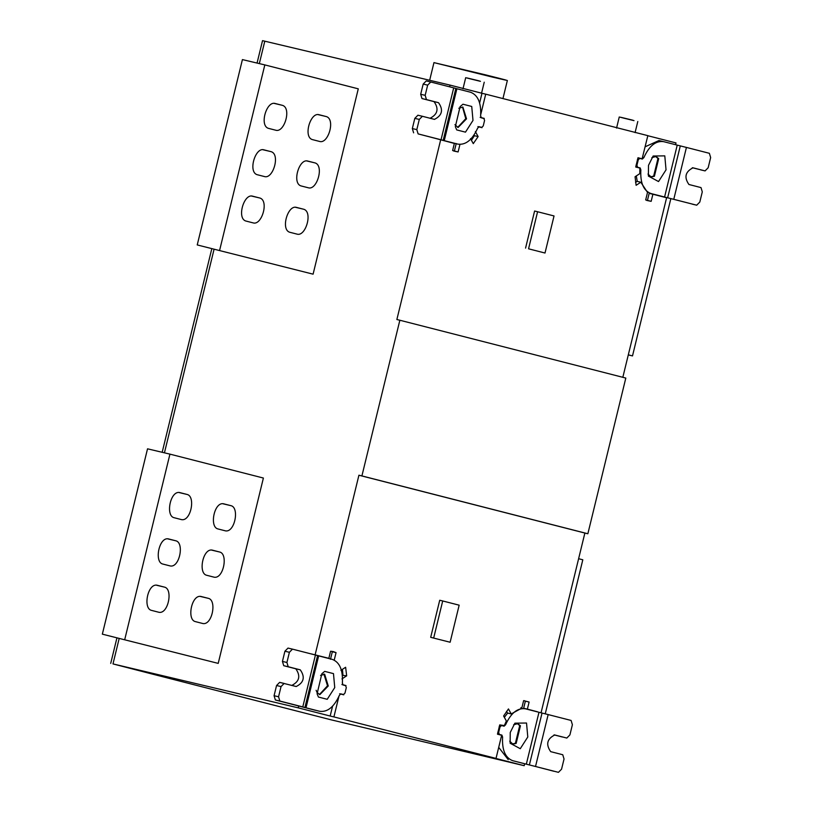 <?xml version="1.0" encoding="UTF-8"?>
<svg xmlns="http://www.w3.org/2000/svg" width="813" height="813" viewBox="0 0 813 813"><rect width="100%" height="100%" fill="white"/><g stroke="black" fill="none" stroke-linecap="round" stroke-linejoin="round"><path stroke-width="1.22" d="M545.249 713.844L582.809 559.791L578.612 558.714M670.837 198.657L632.504 355.911L628.317 354.834M628.297 354.915L632.504 355.911M634.018 120.639L632.26 120.06C614.079 115.578 617.656 116.737 634.018 120.639M480.453 81.33L478.694 80.761C460.514 76.28 464.091 77.438 480.453 81.33M492.383 77.083C513.338 81.981 511.021 81.229 485.432 74.826L434.193 62.672L492.383 77.083M195.527 621.65L202.112 623.337C212.01 626.762 217.366 599.953 208.209 598.307L201.624 596.63C191.726 593.195 186.37 620.004 195.527 621.65M206.827 575.309L213.402 576.996C223.301 580.431 228.656 553.623 219.5 551.976L212.925 550.289C203.026 546.864 197.671 573.673 206.827 575.309M218.118 528.978L224.703 530.665C234.591 534.09 239.957 507.282 230.801 505.635L224.215 503.958C214.317 500.523 208.961 527.332 218.118 528.978M174.246 517.749L180.821 519.436C190.72 522.861 196.075 496.052 186.929 494.416L180.344 492.729C170.445 489.294 165.09 516.103 174.246 517.749M162.946 564.08L169.531 565.767C179.429 569.202 184.785 542.393 175.628 540.747L169.043 539.06C159.155 535.635 153.799 562.444 162.946 564.08M151.655 610.421L158.23 612.108C168.128 615.532 173.484 588.724 164.338 587.088L157.752 585.401C147.854 581.966 142.499 608.774 151.655 610.421M124.755 639.475L169.937 454.132L263.392 478.044L218.209 663.388L102.347 634.16L147.529 448.817L169.937 454.132M102.347 634.16L218.209 663.388M319.58 141.442L313.005 139.755C302.69 138.017 310.271 111.777 319.103 114.735L325.678 116.422C335.993 118.159 328.411 144.399 319.58 141.442M308.29 187.773L301.704 186.096C291.4 184.348 298.971 158.108 307.802 161.065L314.387 162.752C324.692 164.5 317.121 190.74 308.29 187.773M296.989 234.114L290.414 232.427C280.099 230.689 287.68 204.449 296.511 207.406L303.086 209.093C313.401 210.831 305.82 237.071 296.989 234.114M253.117 222.884L246.532 221.197C236.227 219.459 243.798 193.22 252.63 196.177L259.215 197.864C269.52 199.602 261.949 225.841 253.117 222.884M264.408 176.543L257.833 174.866C247.518 173.118 255.099 146.879 263.93 149.846L270.505 151.523C280.82 153.271 273.239 179.51 264.408 176.543M275.709 130.212L269.123 128.525C258.819 126.787 266.39 100.548 275.221 103.505L281.806 105.192C292.111 106.93 284.54 133.169 275.709 130.212M313.096 274.164L358.279 88.83L264.825 64.908L242.416 59.593L197.234 244.937L313.096 274.164L197.234 244.937M264.825 64.908L219.642 250.252M554.039 215.953L545.005 253.026L528.552 248.808L537.586 211.746L554.039 215.953M528.552 248.808L545.005 253.026M525.564 248.107L534.598 211.034L537.586 211.746M462.526 107.021L465.768 118.668L457.699 127.397M458.817 108.251L462.902 107.092L466.52 118.84L458.065 127.509L454.924 124.633M472.993 120.426L471.733 106.462L462.963 104.216L460.107 106.615L455.341 126.676L456.703 129.907L465.473 132.153L472.993 120.426M456.906 88.749L470.544 92.235C477.953 95.07 481.316 102.936 480.635 115.842L481.316 117.834L483.887 118.495L484.568 120.476L483.227 125.964L481.723 127.387L479.142 126.726L477.638 128.159C472.312 139.877 465.737 145.202 457.892 144.135L444.254 140.639L456.906 88.749L453.695 87.865L441.042 139.765L418.106 133.891L416.815 129.623L419.295 119.43L422.394 116.289L434.518 119.389M480.137 117.346L484.263 118.403L480.534 117.519M482.007 127.671L477.881 126.615M475.371 131.584L478.135 136.574L474.396 135.69L471.449 140.334M474.04 135.049L474.396 135.69M478.135 136.574L473.278 143.637L470.514 138.647M459.945 144.429L458.115 151.94L453.674 151.015M456.215 143.545L454.376 151.045M458.115 151.94L452.628 150.527L454.355 143.444L436.967 138.81M449.64 86.828L450.067 85.111L481.977 93.282L479.64 102.895M453.41 143.068L418.106 133.891M416.815 129.623L412.333 128.566L414.813 118.373L419.295 119.43M422.374 116.279L417.892 115.212L422.374 116.279M417.912 115.222L414.813 118.373M434.467 119.369C442.181 115.446 443.542 109.877 438.532 102.692L426.459 99.603L425.169 95.334L420.687 94.278L421.977 98.546L434.051 101.625C439.061 108.82 437.699 114.379 429.975 118.312M420.687 94.278L423.177 84.085L427.658 85.141L430.758 82.001L453.695 87.865M425.169 95.334L427.658 85.141M426.246 80.924L430.727 81.991L426.246 80.924L423.177 84.085M412.333 128.566L413.624 132.834M441.042 139.765L444.254 140.639M443.197 140.344L455.849 88.454M481.733 127.387L478.887 126.716L481.733 127.387M481.977 93.282L485.717 94.166L480.737 114.572M650.746 176.807L653.652 176.126L657.961 158.474L655.583 156.421M647.981 174.043L651.111 176.909L654.394 176.299L658.703 158.647L655.959 156.492L651.863 157.651M648.5 165.344L653.154 156.015L664.79 155.872L666.04 169.836L658.53 181.553L648.388 176.086L648.5 165.344M677.229 145.131L663.591 141.645C655.756 140.578 649.17 145.893 643.855 157.61L642.341 159.043L639.76 158.383L638.266 159.805L636.925 165.303L637.605 167.285L640.166 167.935L640.847 169.927C640.166 182.834 643.53 190.699 650.949 193.535L664.577 197.031L677.229 145.131L686.426 147.427L673.774 199.327L696.731 205.201L650.949 193.535M640.166 167.935L636.122 167.183M692.229 204.134L696.711 205.191L699.81 202.051L702.29 191.858L700.999 187.59L688.936 184.5C683.926 177.305 685.288 171.746 693.001 167.813L705.095 170.913L692.31 167.722M700.633 169.856L705.074 170.903L708.164 167.763L710.653 157.57L709.363 153.301L686.426 147.427M673.774 199.327L664.577 197.031M663.591 141.645L658.947 140.537L663.591 141.645M639.994 169.693L640.857 169.897M637.25 181.38L636.315 175.923M647.433 200.455L649.16 193.362L652.89 194.246L651.162 201.339L646.721 200.425M651.162 201.339L645.685 199.937L647.514 192.427L640.837 182.234L637.097 181.35L635.553 182.356M640.837 182.234L636.112 185.303L635.065 176.736L639.801 173.657L639.861 168.067L635.725 167.011L637.992 157.742L642.118 158.799L638.378 157.915M642.118 158.799L647.839 135.649L485.717 94.166M643.835 157.651L642.544 157.346M645.115 146.807L658.947 140.537M647.819 135.72L676.02 142.936L675.583 144.714M622.819 377.354L666.609 197.752L652.89 194.246M433.675 638.032L442.709 600.959L459.162 605.177L450.128 642.24L430.687 637.321L439.721 600.258L442.709 600.959M430.687 637.321L450.128 642.24M517.322 723.58L519.7 725.623L515.391 743.275L512.485 743.956M513.603 724.8L517.698 723.641L520.442 725.796L516.143 743.458L512.861 744.068L509.721 741.192M510.239 732.493L510.137 743.234L520.269 748.702L527.789 736.985L526.529 723.021L514.893 723.164L510.239 732.493M504.721 724.596L505.595 724.759C510.92 713.052 517.495 707.727 525.34 708.794L538.978 712.279L526.326 764.179L512.688 760.683C505.28 757.848 501.916 749.982 502.597 737.076L501.916 735.094L499.345 734.434L498.664 732.452L500.005 726.954L501.509 725.531L504.09 726.192M521.834 707.96L520.859 707.727M507.637 713.082L504.355 717.351M524.659 763.824L524.202 765.694L492.292 757.523L496.021 758.407L501.651 735.298L497.475 734.159L499.731 724.901L504.355 725.552L506.367 720.989L503.613 715.999L508.46 708.936L511.225 713.926L507.485 713.042L506.55 711.355M499.71 724.962L503.857 725.948M499.599 725.125L500.127 725.064M504.08 726.192L505.584 724.8M511.225 713.926L521.794 708.143L523.623 700.633L529.111 702.036L525.371 701.152L523.643 708.245L537.332 711.863M524.334 700.664L525.371 701.152M529.111 702.036L527.383 709.129L523.643 708.245M527.383 709.129L537.352 711.751M553.968 771.283L535.523 766.476L548.165 714.576L571.102 720.45L572.393 724.718L569.913 734.911L566.813 738.052L554.751 734.972C547.027 738.895 545.675 744.464 550.686 751.649L562.748 754.738L564.039 759.007L561.549 769.2L558.45 772.34L512.688 760.683M498.715 747.381L508.206 759.627M502.597 737.045L501.306 736.741M554.049 734.871L562.372 737.005M526.326 764.179L535.523 766.476M548.165 714.576L538.978 712.279M497.861 734.332L501.916 735.094M319.438 694.546L327.517 685.816L323.899 674.058M316.125 690.288L317.06 692.503L319.804 694.658L328.259 685.989L324.651 674.241L320.556 675.4M334.743 687.585L327.222 699.302L318.442 697.056L317.09 693.824L321.846 673.764L324.702 671.375L333.482 673.621L334.743 687.585M306.003 707.798L319.641 711.284C327.476 712.351 334.062 707.025 339.377 695.308L340.891 693.885L343.462 694.536L344.966 693.113L346.308 687.625L345.627 685.644L343.066 684.983L342.385 682.991C343.066 670.095 339.702 662.219 332.293 659.384L318.655 655.898L306.003 707.798L302.782 706.914L315.434 655.014L292.477 649.14L289.398 652.29L286.918 662.483L288.209 666.751L300.271 669.841C305.281 677.036 303.93 682.595 296.206 686.528L279.631 682.371L276.562 685.522L274.072 695.715L278.554 696.771L279.845 701.04L302.782 706.914M343.462 694.536L340.627 693.865L343.462 694.536M289.398 652.29L284.916 651.233L282.436 661.426L286.918 662.483M291.725 685.461C299.448 681.528 300.8 675.969 295.79 668.784L283.727 665.695L282.436 661.426M279.662 682.371L284.144 683.438L281.044 686.579L278.554 696.771M315.474 710.298L275.363 699.983L274.072 695.715M284.916 651.233L288.015 648.083L292.497 649.15L287.995 648.083M315.434 655.014L318.655 655.898M304.926 707.503L317.588 655.603M311.389 653.977L328.848 658.327L330.576 651.233L333.279 651.579L336.054 652.636L332.324 651.752L330.495 659.252M331.287 651.264L332.324 651.752M336.054 652.636L334.224 660.136M340.901 670.339L345.627 667.26L346.673 675.837L342.385 675.308M342.456 669.333L342.934 674.953M346.673 675.837L341.948 678.906M341.887 684.495L346.013 685.552L342.273 684.668M343.747 694.82L339.621 693.763M332.558 706.253L330.169 716.029L298.249 707.859L298.717 705.958M338.889 696.487L333.909 716.914L330.169 716.029M311.399 653.926L328.848 658.327M315.129 654.811L358.919 475.219L584.872 533.043L541.092 712.635M333.909 716.914L496.021 758.407M587.86 533.755L361.907 475.92L399.854 320.241L625.817 378.065L587.86 533.755L584.872 533.043M358.919 475.219L361.907 475.92M399.854 320.241L396.866 319.529L440.646 139.927M450.067 85.111L262.528 40.65L257.06 63.068M524.202 765.694L331.165 719.84L151.604 673.886L112.987 663.916L298.249 707.859M208.209 598.307L200.506 596.488M219.5 551.976L211.807 550.147M230.801 505.635L223.097 503.816M186.929 494.416L179.226 492.587M175.628 540.747L167.925 538.917M164.338 587.088L156.635 585.258M317.974 114.592L325.678 116.422M306.684 160.923L314.387 162.752M295.383 207.264L303.086 209.093M251.512 196.035L259.215 197.864M262.812 149.704L270.505 151.523M274.103 103.363L281.806 105.192M434.051 101.625L438.532 102.692M426.459 99.603L421.977 98.546M638.266 159.805L637.402 159.602M636.071 165.1L636.925 165.303M637.605 167.285L635.756 166.848M667.646 197.793L680.298 145.893M497.505 733.997L499.345 734.434M498.664 732.452L497.81 732.249M499.152 726.751L500.005 726.954M542.037 713.052L529.385 764.942M283.727 665.695L288.209 666.751M295.79 668.784L300.271 669.841M281.044 686.579L276.562 685.522M279.845 701.04L275.363 699.983M264.794 41.168L259.327 63.607M214.073 249.245L164.439 452.821M119.186 638.469L112.987 663.916M635.085 132.61L637.799 121.493M616.559 128.088L619.262 116.97M481.53 93.312L484.233 82.194M462.993 88.79L465.707 77.672M502.952 98.576L507.363 80.467M429.66 80.274L433.969 62.581M211.817 248.666L162.173 452.292M116.93 637.89L110.71 663.408"/></g></svg>
